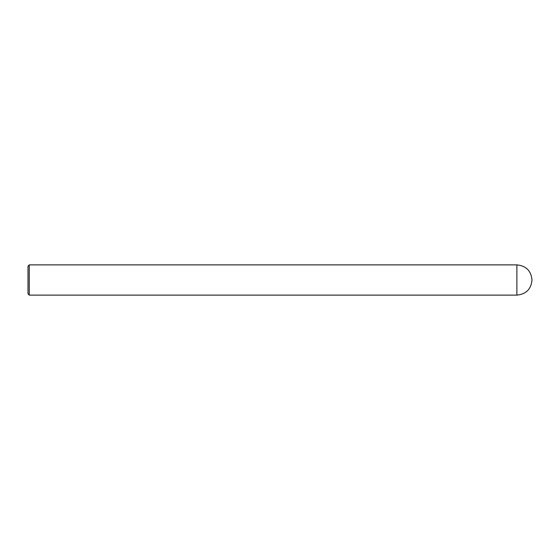 <?xml version="1.0" encoding="UTF-8"?>
<svg xmlns="http://www.w3.org/2000/svg" width="560" height="560" viewBox="0 0 560 560"><rect width="100%" height="100%" fill="white"/><g stroke="black" fill="none" stroke-linecap="round" stroke-linejoin="round"><path stroke-width="0.84" d="M516.88 264.88C526.064 265.776 531.104 270.816 532 280C531.104 289.184 526.064 294.224 516.88 295.12L516.88 264.88L29.26 264.88L29.26 295.12L516.88 295.12M29.26 295.12L28 293.86L28 266.14L29.26 264.88"/></g></svg>
